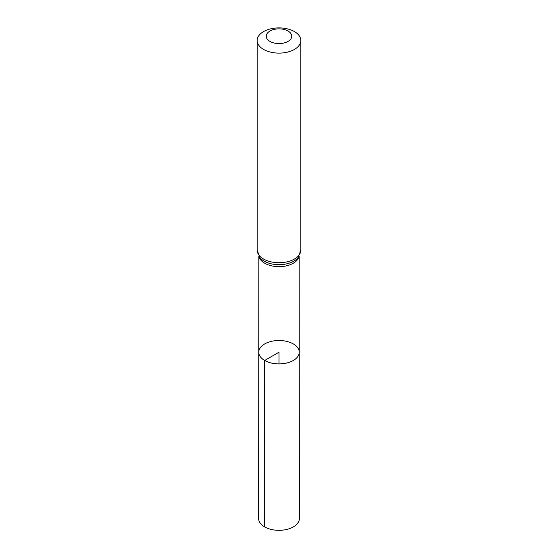 <?xml version="1.0" encoding="UTF-8"?>
<svg xmlns="http://www.w3.org/2000/svg" width="558" height="558" viewBox="0 0 558 558"><rect width="100%" height="100%" fill="white"/><g stroke="black" fill="none" stroke-linecap="round" stroke-linejoin="round"><path stroke-width="0.84" d="M264.68 360.468A20.248 11.69 180 0 1 258.752 352.196A20.248 11.69 180 0 1 279 340.506A20.248 11.69 180 0 1 299.248 352.196A20.248 11.69 180 0 1 286.756 363A20.248 11.69 180 0 1 264.68 360.468A20.248 11.69 180 0 1 258.752 352.196L258.626 518.556A20.374 11.767 180 0 0 264.59 526.878A20.374 11.767 180 0 0 286.805 529.43A20.374 11.767 180 0 0 299.374 518.556L299.248 352.196A20.248 11.69 180 0 1 286.756 363A20.248 11.69 180 0 1 264.68 360.468M269.995 41.418A12.736 7.352 180 0 1 275.701 29.114A12.736 7.352 180 0 1 291.304 38.118A12.736 7.352 180 0 1 269.995 41.418M263.564 49.418A21.832 12.604 180 0 1 257.168 40.504A21.832 12.604 180 0 1 279 27.9A21.832 12.604 180 0 1 300.832 40.504A21.832 12.604 180 0 1 287.356 52.152A21.832 12.604 180 0 1 263.564 49.418M279 363.886L279 352.196L264.68 360.468L264.59 526.878M299.06 256.234A20.172 11.648 180 0 1 285.731 265.992A20.172 11.648 180 0 1 264.736 263.243A20.172 11.648 180 0 1 258.94 256.234M263.564 259.031A21.832 12.604 180 0 1 257.168 250.117L259.979 257.705A21.002 12.123 180 0 0 264.15 261.137A21.002 12.123 180 0 0 298.021 257.705L300.832 250.117A21.832 12.604 180 0 1 287.356 261.765A21.832 12.604 180 0 1 263.564 259.031M258.828 256.045L258.752 352.196M299.172 256.045L299.248 352.196M257.168 40.504L257.168 250.117M300.832 40.504L300.832 250.117"/></g></svg>
